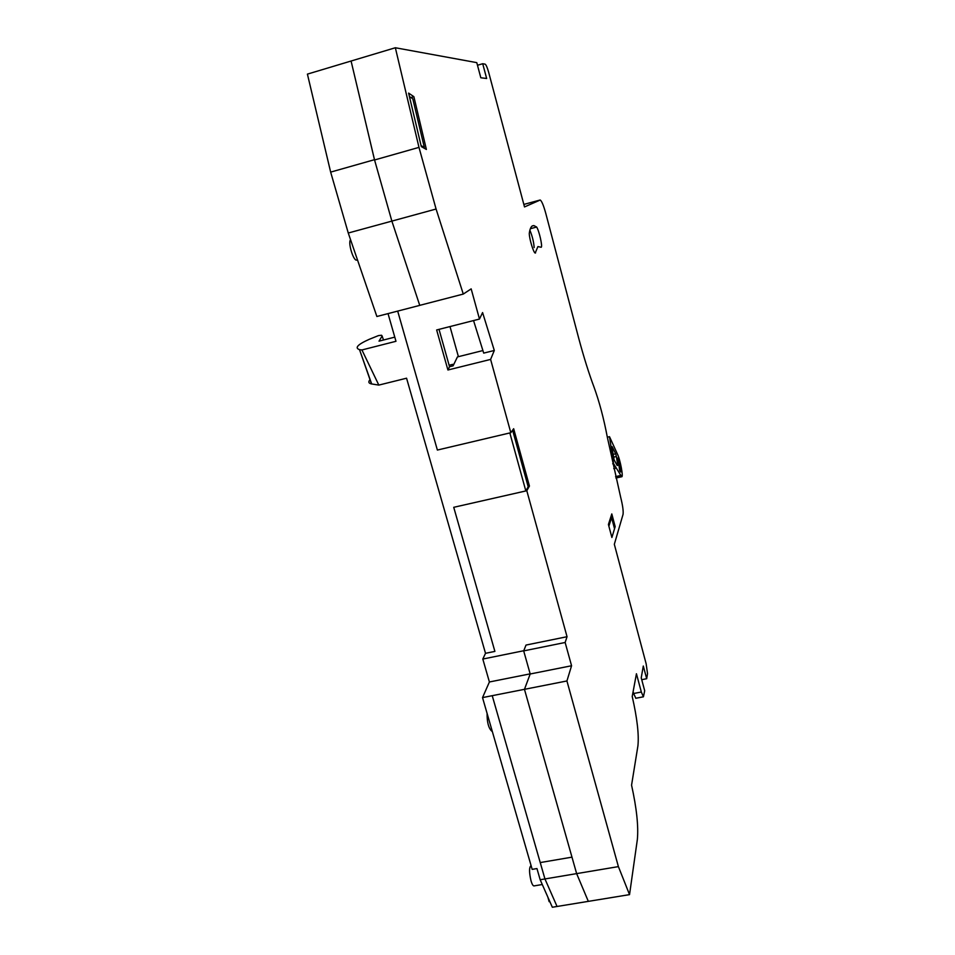 <?xml version="1.0" encoding="UTF-8"?>
<svg xmlns="http://www.w3.org/2000/svg" width="955" height="955" viewBox="0 0 955 955"><rect width="100%" height="100%" fill="white"/><g stroke="black" fill="none" stroke-linecap="round" stroke-linejoin="round"><path stroke-width="1.43" d="M535.564 252.932L535.289 253.051C533.714 253.35 529.356 239.239 529.273 233.474C529.846 229.236 530.896 226.693 532.401 225.858L533.869 225.571L536.65 227.039C539.193 230.919 542.715 246.533 541.222 247.273L537.916 246.581L535.206 253.027M536.65 227.039L530.359 228.722M356.991 260.011L356.513 260.13C353.171 260.608 347.704 241.89 350.604 239.848M531.111 865.684L530.944 865.719C529.07 867.391 529.106 872.452 531.04 880.904C531.995 884.091 532.95 885.763 533.893 885.93L534.12 885.882M482.908 350.557L457.433 356.919L453.1 365.837L449.53 366.72L447.919 370.003L436.65 329.964L479.482 319.054L471.161 288.864L463.282 294.068L436.077 209.026L418.982 147.38L395.346 47.75L476.784 62.636L480.819 77.761L486.656 78.501L482.717 63.722L485.152 64.164C486.143 64.821 487.337 67.602 488.721 72.52L524.51 206.937L540.196 200.025C541.7 200.908 543.574 205.409 545.818 213.526L578.778 338.488C583.768 357.039 588.805 373.142 593.903 386.787C599.298 401.601 603.787 418.457 607.356 437.342L620.654 497.197C622.72 505.493 623.508 511.235 623.042 514.411L614.328 544.29L646.153 663.809L647.526 673.645L646.69 678.707L643.3 666.017L641.235 677.835L644.697 690.775L643.407 696.804L641.33 692.029L636.436 673.753L632.222 696.493C637.152 718.172 639.05 734.598 637.928 745.807L631.565 785.165C636.651 808.205 638.573 826.314 637.355 839.493L629.536 894.632L618.398 866.615L566.924 680.963L571.568 665.754L565.145 642.488L567.043 636.71L526.802 490.727L453.732 507.308L494.893 651.405L453.732 507.308L525.835 490.942L528.187 486.787L512.608 430.192M635.851 698.26L633.619 693.509L641.33 692.029M633.117 691.647L633.619 693.509M529.882 230.227C532.353 236.219 533.773 241.997 534.143 247.572M492.004 731.076L491.718 731.136C488.506 728.044 486.978 722.135 487.098 713.421M646.69 678.707L641.724 679.685M479.482 319.054L482.585 312.572L494.308 350.473L483.708 353.111L473.549 320.57M615.175 526.611L611.892 537.486L608.419 524.486L611.797 513.921L615.175 526.611L614.041 526.862M449.53 366.72L439.025 329.356M494.308 350.473L490.607 359.414L447.919 370.003M567.043 636.71L526.026 645.067L523.686 650.892L530.192 673.991L524.462 689.331L576.641 873.622L588.328 901.365L629.536 894.632M525.835 490.942L509.839 432.937L437.378 450.056L510.818 432.711L513.659 428.723L529.44 486.047L528.067 486.358M529.44 486.047L526.802 490.727M437.378 450.056L397.686 311.103L437.378 450.056M458.412 356.681L449.996 326.562M413.873 96.67L426.396 149.458L421.298 146.593L408.609 93.101L413.873 96.67L410.913 97.541M510.818 432.711L490.607 359.414M477.476 65.25L482.717 63.722M419.746 305.385L376.879 316.499L348.265 233.02L330.657 172.115L307.414 74.12L351.082 61.025L374.479 159.688L391.872 221.106L419.746 305.385L391.872 221.106L374.563 159.974L351.082 61.025L395.346 47.75M374.563 159.974L418.982 147.38M348.265 233.02L436.077 209.026M419.854 305.325L463.282 294.068M523.686 650.892L565.145 642.488M566.924 680.963L524.462 689.331L530.192 673.991L571.568 665.754M540.172 879.746L552.336 907.25L557.052 906.474L544.947 878.946L540.172 879.746L536.949 868.561L532.174 869.372L482.526 697.604L492.231 695.682L544.947 878.946L576.641 873.622L588.328 901.365L557.052 906.474L544.947 878.946L492.231 695.682L524.462 689.331L576.641 873.622L618.398 866.615M617.157 465.503L614.101 459.785L611.833 446.689M612.955 454.425L615.677 453.792L612.119 446.618M615.677 453.792L616.405 456.502L613.373 457.206M617.754 465.372L616.405 456.502M617.957 457.994L619.664 470.636L620.619 472.021C621.18 469.132 620.296 464.464 617.957 457.994L617.742 458.042M609.505 436.698L617.312 453.816C620.093 458.925 623.639 477.5 621.669 476.748L613.564 463.617L609.505 436.698L607.332 437.199M615.581 476.617L620.631 475.483M613.755 468.654L615.987 468.141M613.564 463.617L612.692 463.808M423.304 147.727L424.33 147.428L412.799 98.807L409.42 96.539M547.824 897.055L549.161 901.687L549.829 901.58M482.526 697.604L489.402 681.977L482.812 659.046L485.51 653.316L406.567 378.204L378.825 385.092L361.933 349.96L395.979 341.293L388.028 313.598M530.156 673.86L489.402 681.977M374.479 159.688L330.657 172.115M494.893 651.405L485.51 653.316M526.026 645.067L523.746 650.737L482.812 659.046M383.504 340.004L382.131 336.005L379.028 341.15L394.785 337.127M382.131 336.005L381.534 335.241L378.431 335.611L369.203 339.335C357.671 344.492 354.436 347.942 359.522 349.661L371.686 383.958L378.825 385.092M371.686 383.958L371.507 383.934C368.523 383.301 368.069 381.833 370.122 379.517M361.933 349.96L359.689 349.685M453.195 365.646L452.825 364.333L452.049 366.099M452.825 364.333L449.125 365.252M610.543 517.849L611.582 517.622L614.399 528.211M611.582 517.622L608.872 526.169M421.06 145.578L424.33 147.428M540.017 200.049L523.841 204.418M571.985 857.148L540.244 862.568M533.869 225.571L532.102 226.049M533.893 885.93L542.285 884.521M635.732 698.284L643.407 696.804M356.513 260.13L357.468 259.879M615.915 478.037L621.669 476.748M359.522 349.661L371.507 383.934"/></g></svg>
